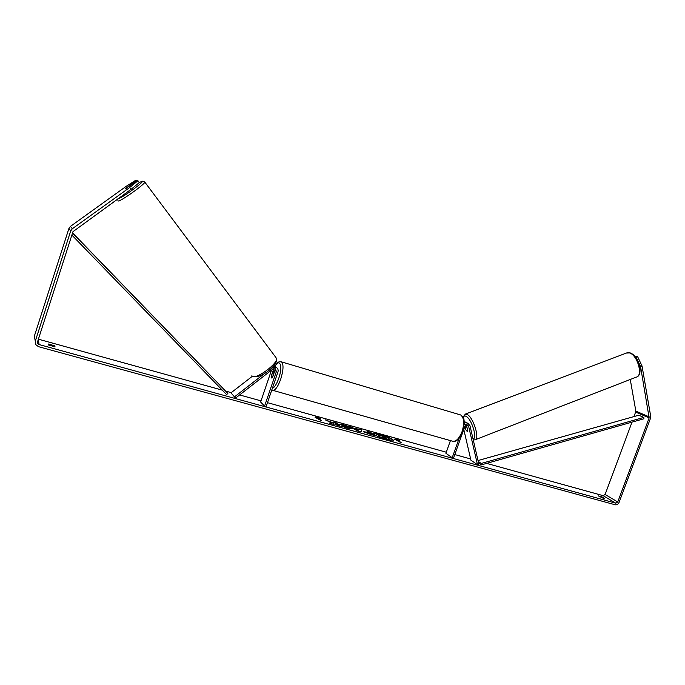 <?xml version="1.0" encoding="UTF-8"?>
<svg xmlns="http://www.w3.org/2000/svg" width="685" height="685" viewBox="0 0 685 685"><rect width="100%" height="100%" fill="white"/><g stroke="black" fill="none" stroke-linecap="round" stroke-linejoin="round"><path stroke-width="1.03" d="M271.448 368.128L275.969 367.22C277.845 368.247 278.504 369.823 277.956 371.972L266.14 406.53L264.581 406.094L276.397 371.518L275.25 368.753L272.861 369.078L235.537 398.105L234.535 396.82L264.778 373.316M276.055 367.263L273.717 365.773M273.752 368.633L271.277 376.091L271.543 377.966L272.587 377.255L274.968 370.302L274.908 368.633M235.537 398.105L230.982 392.847L252.38 376.253M271.5 370.131L260.617 402.035L264.581 406.094M275.045 370.003L274.42 371.827L273.615 371.595L273.923 373.025L272.382 377.546L271.543 377.966L271.234 376.519L272.767 372.024L273.615 371.595M274.026 365.405L274.771 366.218M230.982 392.847L234.535 396.82M133.267 187.741L127.333 192.023M635.517 357.116L637.667 356.791L642.042 365.995L650.699 416.317L650.485 418.338L619.103 502.336C618.212 504.237 616.911 505.05 615.198 504.794L38.446 346.661L35.611 344.495L35.278 341.224L70.701 230.948L72.302 228.756L129.688 187.493L137.942 180.746L137.283 180.54L125.346 188.914M387.41 440.01C391.229 441.029 393.336 441.243 393.738 440.66C392.693 438.862 388.104 436.696 379.978 434.179C376.142 433.151 374.001 432.929 373.573 433.511C374.592 435.3 379.207 437.467 387.41 440.01M393.644 440.789C392.077 438.914 387.487 436.807 379.875 434.47C376.382 433.528 374.275 433.262 373.573 433.673M48.378 344.975L55.005 346.798L54.757 345.788L48.155 343.964L48.378 344.975M603.553 498.44L598.305 495.871L602.406 497.087L604.709 498.466L603.553 498.44M331.865 422.945L329.108 423.176L332.961 424.238L335.393 423.972L336.994 425.351L340.231 426.241L336.267 422.859L333.064 421.977L334.075 422.842L333.338 422.893L325.11 419.777L331.865 422.945L329.93 423.407M353.922 428.142L361.62 429.872L361.012 431.97L357.964 431.13L349.016 426.387L352.373 427.32L353.82 428.442L358.324 429.358M642.042 365.995L640.561 366.561L649.149 417.901L617.75 501.959L615.798 503.192L39.122 344.564L37.726 343.519L37.538 341.841L72.953 231.676L131.075 189.334L129.688 187.493M632.015 422.131L605.095 494.476L603.168 495.675L486.624 463.385M470.646 458.959L454.78 454.557M446.286 452.211L267.458 402.66M261.011 400.871L239.604 394.937M231.273 392.633L225.836 391.126M222.274 390.133L38.394 339.186M315.057 417.268L316.256 416.711L320.34 418.723L318.585 418.235L321.411 420.744L315.057 417.268M400.528 442.561L397.771 440.455L399.509 440.609L395.305 438.597L394.586 439.248L401.29 442.775L397.874 440.155L395.202 438.888L394.757 439.299M363.769 431.927L368.641 432.458L367.434 431.481L370.542 432.338L374.841 435.78L363.769 431.927M338.938 424.066L343.134 424.717C346.824 425.787 349.487 426.918 351.131 428.099L351.525 428.682L347.192 428.211L341.43 426.138L347.877 427.209L338.938 424.066M124.987 188.949L136.572 180.318L135.93 180.121L126.357 186.217L70.469 226.358L72.302 228.756M137.942 180.746L139.312 182.578L131.075 189.334M136.931 180.797L136.572 180.318M634.695 356.123L637.667 356.791M630.26 379.473L635.851 411.12L634.096 416.548M34.772 339.058L34.438 335.864L68.911 228.49L70.469 226.358M640.561 366.561L636.194 357.347M602.406 497.087L602.081 497.952M54.757 345.788L54.423 346.798M390.484 440.112L385.081 438.957L378.925 436.482L378.719 435.771L379.978 435.746L375.8 433.819L382.932 436.465L384.285 436.833L382.949 435.797L386.023 436.645L390.484 440.112L381.048 437.27L378.916 436.473L378.719 435.771M383.54 436.628L382.949 435.797M379.028 435.651L375.8 433.819M315.4 417.362L316.256 416.711M316.153 417.011L318.705 418.27M320.76 420.564L318.585 418.235M358.246 429.82L355.712 429.127L358.144 430.437L358.246 429.82M358.144 430.437L355.712 429.127M358.341 429.298L361.62 429.872M361.517 430.171L360.995 431.97M350.309 427.072L352.373 427.32M352.27 427.62L353.82 428.442M366.74 432.595L370.705 434.11L369.566 433.203L366.74 432.595L369.129 434.007L370.705 434.11M363.529 431.696L368.641 432.458M368.05 431.978L370.542 432.338M370.439 432.637L374.113 435.583M334.075 422.842L333.235 423.202L326.831 420.581M339.546 426.053L336.164 423.167L333.638 422.465M339.58 424.315L343.031 425.017C346.713 426.087 349.384 427.217 351.028 428.399L351.396 428.81M342.252 426.507L343.202 426.258M343.091 426.558L346.088 427.654L348.083 427.534M382.067 436.979L386.314 438.426L385.244 437.587L382.067 436.979M385.561 438.22L382.29 437.124M464.362 422.046L466.827 422.748M463.788 429.444L470.929 460.2L477.488 464.704L478.841 464.182L469.996 425.736L468.172 423.57L464.362 424.683M477.488 464.704L468.626 426.258L467.564 424.991L464.858 426.447L453.504 458.102L452.186 457.743L459.078 438.511M450.439 440.609L445.901 453.273L452.186 457.743M465.218 422.028L464.267 421.121M466.408 424.957L467.744 430.754L467.367 431.327L465.843 429.846L464.987 426.156M465.663 429.444L464.927 426.275M465.449 425.522L466.87 426.952M467.435 431.31L466.964 431.216M467.701 430.951L466.785 426.978M478.01 460.56L638.771 415.23L643.789 417.413L643.891 418.766L481.418 464.867L478.55 462.906M478.198 461.382L481.238 463.454L481.418 464.867M643.789 417.413L481.238 463.454M71.865 235.066L226.615 394.611L227.865 393.43L72.567 232.874M72.524 233.02L227.865 393.43M274.968 370.302L276.397 371.518M118.068 200.808L118.162 200.945C119.336 202.417 145.511 183.854 144.783 182.073L144.629 181.885M275.978 357.613L144.783 182.073L142.429 181.217L139.269 182.51L142.026 181.439C144.912 181.525 119.901 199.549 118.522 198.367M252.688 376.519C262.261 378.993 279.54 363.187 276.372 358.144C279.249 362.759 255.479 380.372 252.149 376.074L251.883 375.722M603.168 495.675L615.798 503.192M38.266 339.58L39.122 344.564M605.095 494.476L617.75 501.959M635.749 412.113L649.149 417.901M635.851 411.12L649.252 416.891M34.438 335.864L35.278 341.224M68.911 228.49L70.701 230.948M466.485 424.931L468.626 426.258M273.144 390.441L452.04 441.063C455.696 442.116 459.027 438.982 462.041 431.67C464.55 423.296 464.105 417.73 460.688 414.973L459.558 414.639M280.799 361.68L281.569 361.911C283.744 364.446 283.444 370.242 280.679 379.31C277.673 387.325 274.899 390.955 272.365 390.219L271.817 389.911M272.356 388.335C274.497 387.522 276.603 384.234 278.692 378.488C282.956 366.552 280.002 357.579 274.976 366.389M475.441 439.65L636.228 377.152C643.403 376.125 637.547 354.976 629.489 352.929L626.373 353.066M464.952 414.237L467.238 414.485C473.523 417.49 480.185 439.667 474.885 439.864L473.249 439.864M473.035 438.931C477.651 438.631 471.734 419.083 466.202 416.403C464.747 415.615 463.754 415.992 463.231 417.542M274.548 366.03L275.969 367.22M117.829 198.864L117.957 200.602M37.487 342.055L37.726 343.519M465.937 422.2L468.172 423.57M274.882 366.312C278.29 360.952 279.283 361.697 281.569 361.911L460.688 414.973C464.867 418.184 463.634 419.323 464.387 422.585L462.863 431.781C459.789 438.683 456.553 441.885 453.145 441.38M462.974 417.088L465.475 414.048L627.16 352.766L630.063 352.869C639.602 356.149 643.609 375.722 636.228 377.152M465.603 425.385L466.434 425.068"/></g></svg>
